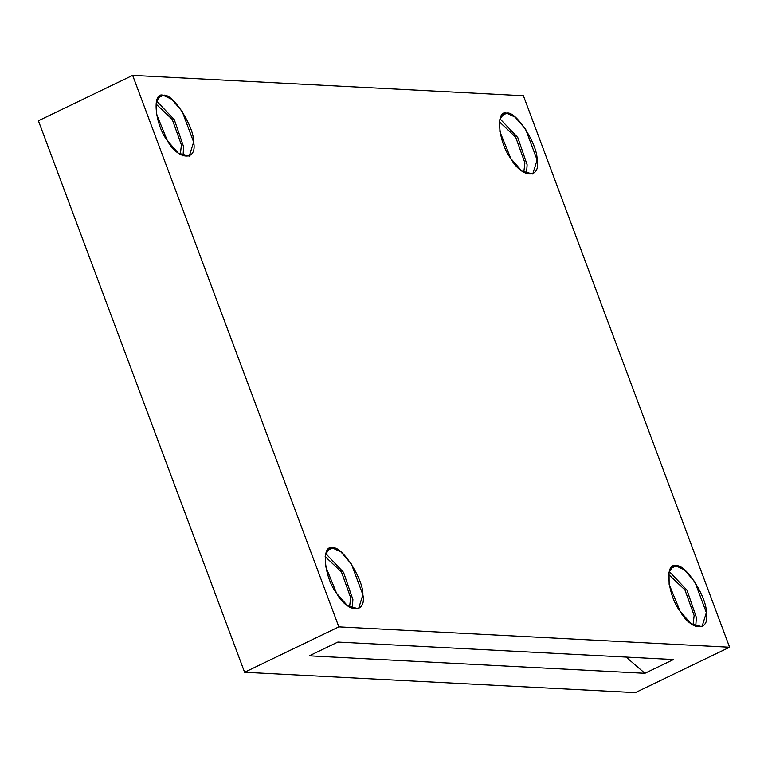<?xml version="1.0" encoding="UTF-8"?>
<svg xmlns="http://www.w3.org/2000/svg" width="768" height="768" viewBox="0 0 768 768"><rect width="100%" height="100%" fill="white"/><g stroke="black" fill="none" stroke-linecap="round" stroke-linejoin="round"><path stroke-width="1.15" d="M309.302 655.824L644.899 673.306L626.093 657.082L644.899 673.306L673.469 659.549L337.862 642.067L309.302 655.824L337.862 642.067L673.469 659.549L644.899 673.306L309.302 655.824M523.776 172.435L524.909 162.883L515.693 137.232L499.392 121.814L515.693 137.232L524.909 162.883L523.776 172.435M526.502 173.837L527.117 164.755L517.776 137.558L499.997 118.8L517.776 137.558L527.117 164.755L526.502 173.837M506.774 113.232L503.741 113.798L499.786 119.587L499.882 131.645L510.845 158.573L521.818 171.072L532.752 174.029L537.11 159.936L525.638 129.254L515.165 117.139L506.774 113.232L501.408 115.814L506.774 113.232C515.52 110.074 537.811 144.394 537.11 159.936C540.95 179.338 521.645 178.33 510.845 158.573C498.269 142.33 495.274 109.018 506.774 113.232M693.014 625.104L694.157 615.552L684.941 589.901L668.64 574.483L684.941 589.901L694.157 615.552L693.014 625.104M695.741 626.506L696.365 617.424L687.024 590.237L669.245 571.478L687.024 590.237L696.365 617.424L695.741 626.506M676.022 565.901L672.989 566.467L669.024 572.256L669.13 584.323L680.093 611.242L691.066 623.75L702 626.707L706.358 612.614L694.886 581.933L684.413 569.808L676.022 565.901L670.656 568.483L676.022 565.901C684.768 562.742 707.059 597.062 706.358 612.614C710.198 632.006 690.893 630.998 680.093 611.242C667.517 595.008 664.522 561.696 676.022 565.901M349.536 607.219L350.678 597.658L341.462 572.006L325.162 556.589L341.462 572.006L350.678 597.658L349.536 607.219M352.262 608.621L352.886 599.53L343.546 572.342L325.757 553.584L343.546 572.342L352.886 599.53L352.262 608.621M332.544 548.006L329.51 548.582L325.546 554.371L325.642 566.429L336.614 593.347L347.578 605.856L358.512 608.813L362.88 594.72L351.408 564.038L340.934 551.923L332.544 548.006C341.28 544.858 363.581 579.178 362.88 594.72C366.72 614.112 347.414 613.104 336.614 593.347C324.038 577.114 321.043 543.802 332.544 548.006L327.178 550.598M180.288 154.541L181.43 144.989L172.214 119.338L155.914 103.92L172.214 119.338L181.43 144.989L180.288 154.541M183.014 155.942L183.638 146.861L174.298 119.664L156.518 100.915L174.298 119.664L183.638 146.861L183.014 155.942M163.296 95.338L160.262 95.904L156.298 101.693L156.394 113.75L167.366 140.678L178.33 153.178L189.264 156.134L193.632 142.051L182.16 111.36L171.686 99.245L163.296 95.338C172.032 92.179 194.333 126.499 193.632 142.051C197.472 161.443 178.166 160.435 167.366 140.678C154.79 124.445 151.795 91.123 163.296 95.338L157.93 97.92M38.4 120.768L132.653 75.379L523.402 95.731L132.653 75.379L338.851 626.87L729.6 647.232L523.402 95.731L729.6 647.232L635.347 692.621L244.598 672.269L338.851 626.87L132.653 75.379L38.4 120.768L244.598 672.269L38.4 120.768M635.347 692.621L729.6 647.232L338.851 626.87L244.598 672.269L635.347 692.621"/></g></svg>
